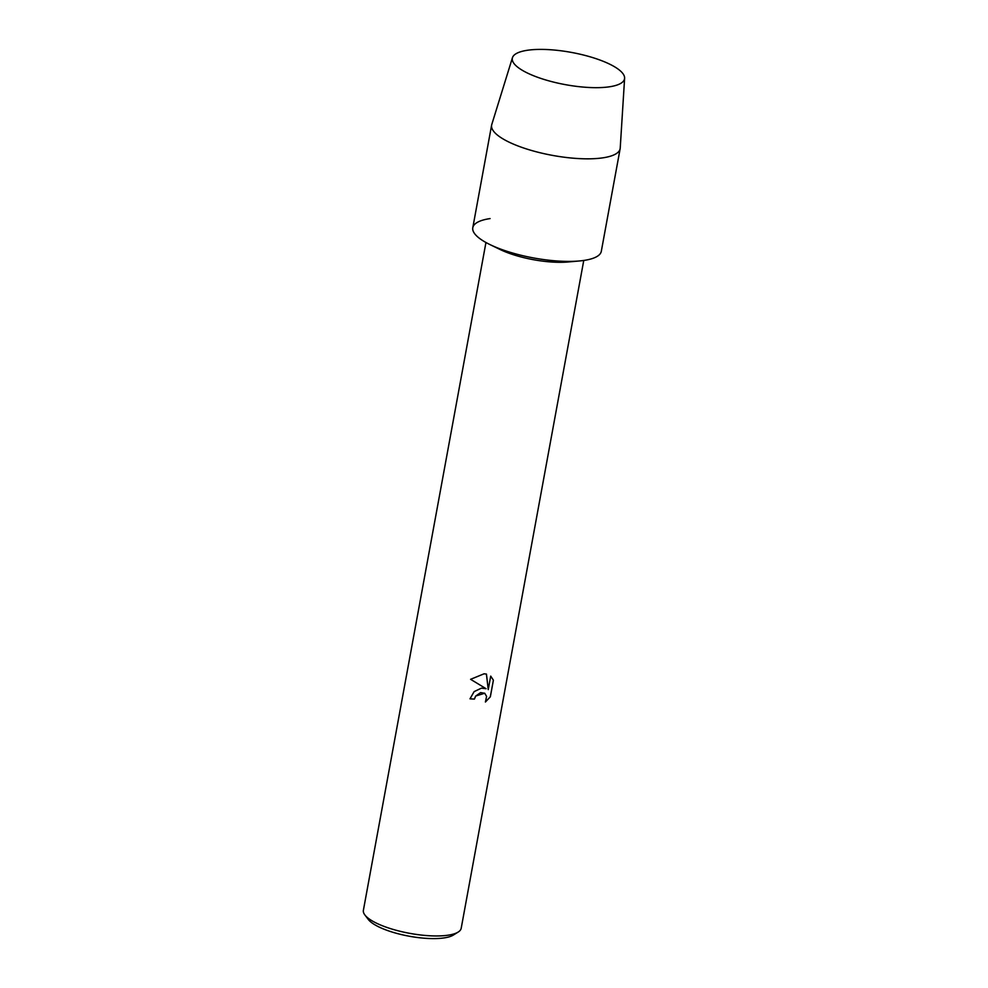 <?xml version="1.0" encoding="UTF-8"?>
<svg xmlns="http://www.w3.org/2000/svg" width="988" height="988" viewBox="0 0 988 988"><rect width="100%" height="100%" fill="white"/><g stroke="black" fill="none" stroke-linecap="round" stroke-linejoin="round"><path stroke-width="1.48" d="M595.579 87.673A57.057 16.401 10.4 0 0 607.904 87.006A57.057 16.401 10.4 0 0 613.462 66.134A57.057 16.401 10.4 0 0 541.288 49.4A57.057 16.401 10.4 0 0 524.974 71.791A57.057 16.401 10.4 0 0 595.579 87.673A57.057 16.401 10.4 0 0 607.904 87.006A57.057 16.401 10.4 0 0 624.614 78.274A57.057 16.401 10.4 0 0 541.288 49.4A57.057 16.401 10.4 0 0 512.451 57.687A57.057 16.401 10.4 0 0 524.974 71.791A57.057 16.401 10.4 0 0 595.579 87.673M490.097 218.583A65.332 18.772 10.4 0 0 490.073 244.641L500.163 249.532A49.721 14.289 10.4 0 0 559.579 262.302A49.721 14.289 10.4 0 0 567.976 261.981L579.153 260.993A65.332 18.772 10.4 0 1 568.137 261.412A65.332 18.772 10.4 0 0 601.309 251.298L620.143 148.719A65.332 18.772 10.4 0 0 620.217 148.077L624.614 78.274M470.004 698.8A49.647 14.264 10.4 0 0 474.388 699.072L474.425 699.096A49.721 14.289 -169.6 0 1 470.004 698.825L474.129 691.625L481.428 688.142L486.071 688.71L470.597 679.312L486.071 688.71M485.948 242.505L363.386 910.306A49.721 14.289 10.4 0 0 364.856 914.937A49.721 14.289 10.4 0 0 435.943 935.957A49.721 14.289 10.4 0 0 458.173 932.067A49.721 14.289 10.4 0 0 461.198 928.263L583.76 260.462M470.597 679.312L484.058 673.804L486.454 674.075L488.245 689.612L490.715 676.125L493.395 680.189L490.344 696.812L485.404 702.011L486.59 696.417L484.738 693.255L480.613 692.613L475.673 696.071L474.425 699.096M364.856 914.937L368.265 919.42A45.374 13.042 10.4 0 0 433.115 938.6A45.374 13.042 10.4 0 0 453.393 935.043L458.173 932.067M474.388 699.072L475.636 696.046L484.7 693.23M485.441 701.937L490.307 696.787L493.395 680.189L490.715 676.138M488.245 689.612L486.417 674.063M490.073 244.641A65.332 18.772 10.4 0 0 568.137 261.412A65.332 18.772 10.4 0 1 502.892 249.915A65.332 18.772 10.4 0 1 472.795 227.709L491.616 125.13A65.332 18.772 10.4 0 0 521.713 147.335A65.332 18.772 10.4 0 0 586.958 158.833A65.332 18.772 10.4 0 0 620.143 148.719M512.451 57.687L491.777 124.5A65.332 18.772 10.4 0 0 491.616 125.13"/></g></svg>
